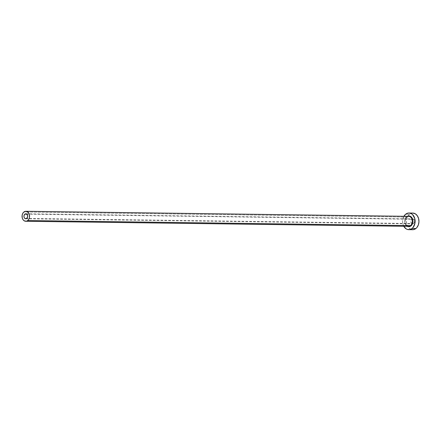 <?xml version="1.0" encoding="UTF-8"?>
<svg xmlns="http://www.w3.org/2000/svg" width="441" height="441" viewBox="0 0 441 441"><rect width="100%" height="100%" fill="white"/><g stroke="black" fill="none" stroke-linecap="round" stroke-linejoin="round"><path stroke-width="0.33" stroke-dasharray="2.21 1.65" d="M413.647 223.532L26.769 218.416L412.578 223.515L413.647 223.532L412.583 223.89L411.558 223.405L410.825 221.768L410.99 220.335L411.723 219.254A2.497 1.88 -89.2 0 0 410.863 222.049A2.497 1.88 -89.2 0 0 412.655 223.89A2.497 1.88 -89.2 0 0 413.647 223.532A2.497 1.88 -89.2 0 0 414.507 220.737A2.497 1.88 -89.2 0 0 412.721 218.896A2.497 1.88 -89.2 0 0 411.723 219.254L413.151 218.968L414.303 220.103L414.507 221.994L413.647 223.532M26.824 214.166L411.723 219.254L26.824 214.166M410.935 225.974A5.413 4.079 90.8 0 1 405.351 224.138A5.413 4.079 90.8 0 1 406.773 216.713L407.495 216.255M406.657 217.066L23.886 212L406.657 217.066A4.994 3.765 -89.2 0 0 404.943 222.655A4.994 3.765 -89.2 0 0 408.515 226.332C404.557 224.508 403.973 221.41 406.756 217.033L408.647 216.344A4.994 3.765 -89.2 0 0 406.657 217.066A4.994 3.765 -89.2 0 0 404.882 222.314A4.994 3.765 -89.2 0 0 407.986 226.277M412.793 213.069A8.324 6.273 -89.2 0 0 409.485 214.265L405.654 214.216L409.485 214.265A8.324 6.273 -89.2 0 0 407.875 216.101A8.324 6.273 -89.2 0 0 407.732 226.558A8.324 6.273 -89.2 0 0 412.578 229.717M403.769 226.272A8.324 6.273 90.8 0 1 403.901 216.283L402.589 220.963L402.936 224.171L403.769 226.272M407.219 226.316L405.819 224.993L404.816 222.154L405.174 219.045L406.773 216.713M413.019 213.08L410.599 213.565L408.493 215.247L407.026 217.86L406.42 221.013L406.767 224.226L408.019 227.005L408.928 228.096L411.133 229.474M25.776 218.775L412.655 223.89M25.843 213.78L412.721 218.896"/><path stroke-width="0.66" d="M26.769 218.416A2.497 1.88 90.8 0 1 25.776 218.775A2.497 1.88 90.8 0 1 23.99 216.933A2.497 1.88 90.8 0 1 24.85 214.139L26.824 214.166L24.85 214.139L26.273 213.852L27.585 215.429L27.507 217.336L26.08 218.747L24.679 218.289L24.035 217.126L23.985 215.677L24.85 214.139A2.497 1.88 90.8 0 1 25.843 213.78A2.497 1.88 90.8 0 1 27.629 215.616A2.497 1.88 90.8 0 1 26.769 218.416M407.986 226.277A4.994 3.765 -89.2 0 0 410.505 225.616L410.935 225.974L409.435 226.691L407.098 226.244M25.743 221.272L408.515 226.332A4.994 3.765 -89.2 0 0 410.505 225.616A4.994 3.765 -89.2 0 0 412.219 220.02A4.994 3.765 -89.2 0 0 408.647 216.344L25.876 211.283A4.994 3.765 90.8 0 1 29.448 214.96A4.994 3.765 90.8 0 1 27.728 220.55L410.505 225.616L27.728 220.55A4.994 3.765 90.8 0 1 25.743 221.272A4.994 3.765 90.8 0 1 22.171 217.595A4.994 3.765 90.8 0 1 23.886 212A4.994 3.765 90.8 0 1 25.876 211.283M408.746 229.667L412.578 229.717A8.324 6.273 -89.2 0 0 415.885 228.521A8.324 6.273 -89.2 0 0 418.752 219.199A8.324 6.273 -89.2 0 0 412.793 213.069L408.967 213.02A8.324 6.273 90.8 0 1 414.92 219.149A8.324 6.273 90.8 0 1 412.059 228.471L415.885 228.521L412.059 228.471A8.324 6.273 90.8 0 1 408.746 229.667A8.324 6.273 90.8 0 1 403.769 226.272L406.15 228.879L407.302 229.425L409.75 229.574L412.059 228.471L413.046 227.49L414.931 223.339L414.772 218.51L412.611 214.64L411.563 213.808L409.187 213.025L407.958 213.113L405.654 214.216A8.324 6.273 90.8 0 1 408.967 213.02M403.901 216.283A8.324 6.273 90.8 0 1 405.654 214.216L403.829 216.404M410.935 225.974A5.413 4.079 90.8 0 0 412.517 218.923A5.413 4.079 90.8 0 0 407.352 216.327L409.072 215.936L410.615 216.443L411.888 217.694L412.699 219.502L412.925 221.591L412.533 223.642L410.935 225.974L410.505 225.616A4.994 3.765 -89.2 0 0 412.28 220.368A4.994 3.765 -89.2 0 0 409.176 216.404A4.994 3.765 -89.2 0 0 406.657 217.066M411.133 229.474L413.581 229.623L415.885 228.521L416.877 227.545L418.344 224.927L418.95 221.773L418.603 218.565L417.351 215.781L415.389 213.857L412.776 213.069M23.886 212L22.794 213.317L22.16 215.081L22.259 217.975L23.009 219.646L24.183 220.798L26.344 221.217L27.728 220.55L28.825 219.238L29.459 217.474L29.36 214.58L28.61 212.909L26.741 211.426L25.275 211.338L23.886 212"/></g></svg>
